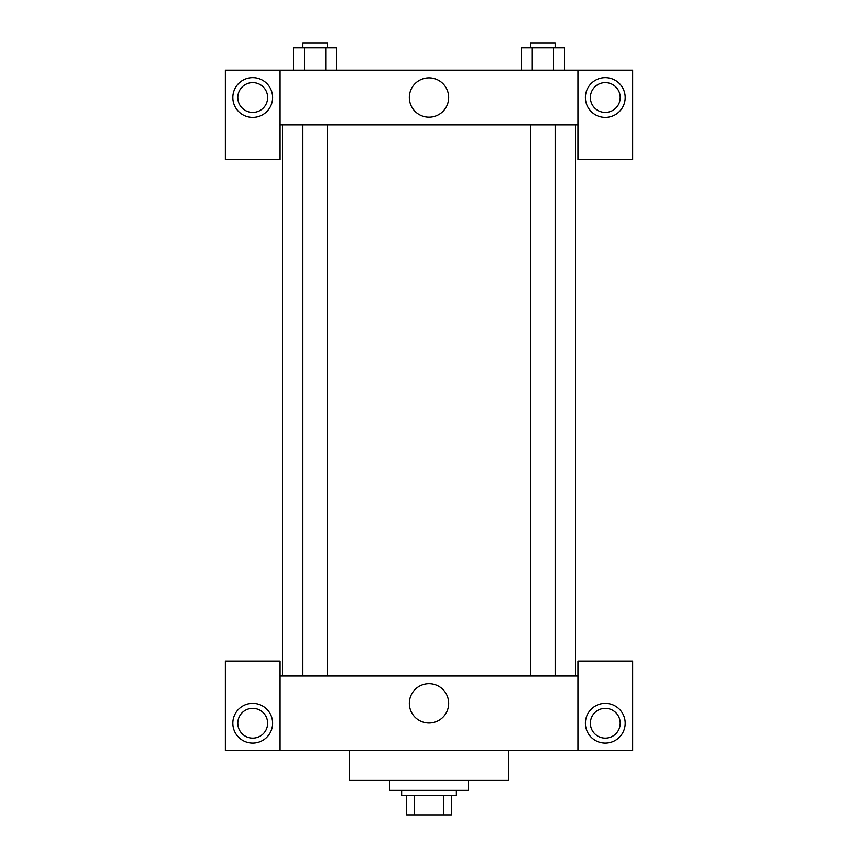 <?xml version="1.0" encoding="UTF-8"?>
<svg xmlns="http://www.w3.org/2000/svg" width="858" height="858" viewBox="0 0 858 858"><rect width="100%" height="100%" fill="white"/><g stroke="black" fill="none" stroke-linecap="round" stroke-linejoin="round"><path stroke-width="1.29" d="M443.575 795.237L443.575 815.1L406.649 815.1L406.649 795.237M443.575 815.1L451.351 815.1L451.351 795.237L451.351 815.1M456.317 790.272L456.317 795.237L401.683 795.237L401.683 790.272M414.425 795.237L414.425 815.1M389.275 780.34L389.275 790.272L468.725 790.272L468.725 780.34M349.549 750.546L349.549 780.34L508.451 780.34L508.451 750.546M577.981 750.546L577.981 661.153L632.603 661.153L632.603 750.546L225.397 750.546L225.397 661.153L280.019 661.153L280.019 750.546M252.713 743.092A19.863 19.863 0 0 1 235.51 713.298A19.863 19.863 0 0 1 269.916 713.298A19.863 19.863 0 0 1 252.713 743.092M237.816 723.23A14.897 14.897 0 0 1 260.156 710.327A14.897 14.897 0 0 1 260.156 736.132A14.897 14.897 0 0 1 237.816 723.23M605.287 743.092A19.863 19.863 0 0 1 588.084 713.298A19.863 19.863 0 0 1 622.49 713.298A19.863 19.863 0 0 1 605.287 743.092M590.39 723.23A14.897 14.897 0 0 1 605.287 708.333A14.897 14.897 0 0 1 620.184 723.23A14.897 14.897 0 0 1 605.287 738.127A14.897 14.897 0 0 1 590.39 723.23M429 683.719A19.648 19.648 0 0 1 446.01 713.191A19.648 19.648 0 0 1 411.99 713.191A19.648 19.648 0 0 1 429 683.719M577.981 676.05L280.019 676.05M577.981 124.839L577.981 159.599L632.603 159.599L632.603 70.217L577.981 70.217L577.981 124.839L280.019 124.839L280.019 159.599L225.397 159.599L225.397 70.217L280.019 70.217L280.019 124.839M267.61 97.522A14.897 14.897 0 0 1 252.713 112.419A14.897 14.897 0 0 1 237.816 97.522A14.897 14.897 0 0 1 252.713 82.625A14.897 14.897 0 0 1 267.61 97.522M252.713 117.385A19.863 19.863 0 0 1 235.51 87.591A19.863 19.863 0 0 1 269.916 87.591A19.863 19.863 0 0 1 252.713 117.385M620.184 97.522A14.897 14.897 0 0 1 597.844 110.425A14.897 14.897 0 0 1 597.844 84.62A14.897 14.897 0 0 1 620.184 97.522M605.287 117.385A19.863 19.863 0 0 1 588.084 87.591A19.863 19.863 0 0 1 622.49 87.591A19.863 19.863 0 0 1 605.287 117.385M577.981 70.217L280.019 70.217M409.352 97.522A19.648 19.648 0 0 1 438.824 80.513A19.648 19.648 0 0 1 438.824 114.532A19.648 19.648 0 0 1 409.352 97.522M564.317 70.217L564.317 47.866L521.321 47.866L521.321 70.217M553.571 47.866L553.571 70.217M532.067 47.866L532.067 70.217M530.405 47.866L530.405 42.9L555.233 42.9L555.233 47.866M336.679 70.217L336.679 47.866L293.683 47.866L293.683 70.217M325.933 47.866L325.933 70.217M304.429 47.866L304.429 70.217M302.767 47.866L302.767 42.9L327.595 42.9L327.595 47.866M282.507 124.839L282.507 676.05M575.493 124.839L575.493 676.05M555.233 676.05L555.233 124.839M530.405 676.05L530.405 124.839M302.767 124.839L302.767 676.05M327.595 124.839L327.595 676.05"/></g></svg>
